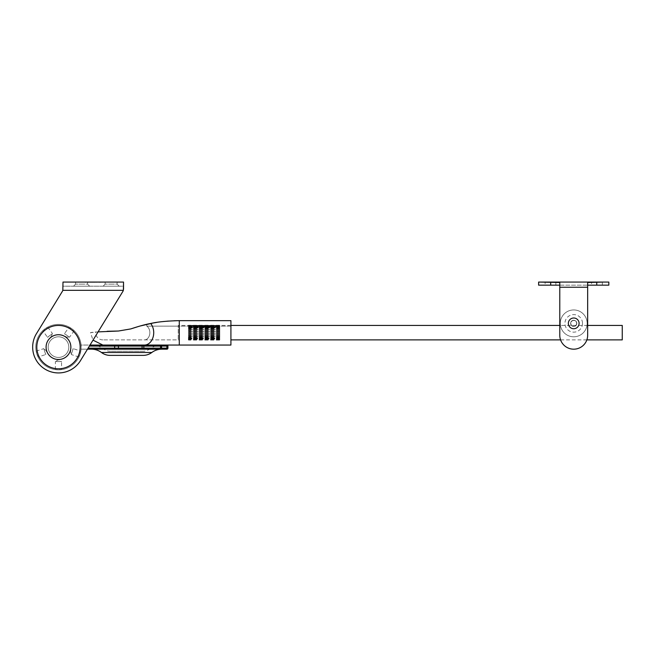 <?xml version="1.0" encoding="UTF-8"?>
<svg xmlns="http://www.w3.org/2000/svg" width="655" height="655" viewBox="0 0 655 655"><rect width="100%" height="100%" fill="white"/><g stroke="black" fill="none" stroke-linecap="round" stroke-linejoin="round"><path stroke-width="0.49" stroke-dasharray="3.27 2.46" d="M58.483 336.793A10.324 10.324 0 0 0 48.159 347.117A10.324 10.324 0 0 0 58.483 357.442A10.324 10.324 0 0 1 48.159 347.117A10.324 10.324 0 0 1 58.483 336.793A10.324 10.324 0 0 0 48.159 347.117A10.324 10.324 0 0 0 58.483 357.442A10.324 10.324 0 0 0 68.808 347.117A10.324 10.324 0 0 0 58.483 336.793A10.324 10.324 0 0 0 48.159 347.117A10.324 10.324 0 0 0 58.483 357.442A10.324 10.324 0 0 0 68.808 347.117A10.324 10.324 0 0 0 58.483 336.793A10.324 10.324 0 0 1 68.808 347.117A10.324 10.324 0 0 1 58.483 357.442A10.324 10.324 0 0 0 68.808 347.117A10.324 10.324 0 0 0 58.483 336.793M111.145 284.131L117.13 284.131L119.194 286.202L103.089 286.202L119.194 286.202L103.089 286.202L119.194 286.202L117.13 284.131L105.152 284.131L103.089 286.202L105.152 284.131L111.145 284.131M81.58 284.131L87.565 284.131L89.637 286.202L73.524 286.202L89.637 286.202L73.524 286.202L89.637 286.202L87.565 284.131L75.587 284.131L73.524 286.202L75.587 284.131L81.58 284.131M111.145 282.068L105.152 282.068L111.145 282.068M81.58 282.068L75.587 282.068L81.58 282.068M80.499 360.602A25.815 25.815 0 0 1 35.959 359.734A25.815 25.815 0 0 1 36.467 333.641A25.815 25.815 0 0 0 44.998 369.133A25.815 25.815 0 0 0 80.499 360.602L122.927 291.319A4.127 4.127 0 0 0 123.369 290.329L123.533 289.166L123.369 290.329A4.127 4.127 0 0 1 122.927 291.319L80.499 360.602A25.815 25.815 0 0 1 35.959 359.734A25.815 25.815 0 0 1 36.467 333.641L62.389 291.319A4.127 4.127 0 0 0 62.823 290.329L62.995 282.068L62.995 286.202L123.533 286.202L123.369 290.329A4.127 4.127 0 0 1 122.927 291.319M91.405 282.068L92.56 282.068M97.014 282.272L90.783 282.068L97.014 282.068M98.717 282.272L100.428 282.272L98.717 282.068M94.017 282.272L91.561 282.272L94.017 282.068M85.093 282.272L86.1 282.272L85.093 282.068M87.41 282.272L88.409 282.272L87.41 282.068M123.533 282.068L62.995 282.068L62.995 286.202L123.533 286.202L123.533 282.068L123.533 289.166M97.202 282.272L95.106 282.068L97.202 282.068M95.262 282.272L90.783 282.272L95.262 282.068M101.861 282.068L100.78 282.272L101.861 282.068M98.078 331.889L93.018 340.158L90.488 332.666L98.078 331.889M166.902 345.054L81.105 345.054L81.179 346.086L81.105 345.054L90.022 345.054L87.492 349.18L81.105 349.18L81.179 348.149L81.105 349.18L161.556 349.18L160.966 349.18L161.556 349.18L161.556 346.086L167.934 346.086L167.934 348.149L142.151 348.149A1.032 0.925 -90 0 1 141.226 349.18L91.528 349.18L114.666 349.18L103.916 349.18L114.666 349.18L114.666 348.149L88.122 348.149M62.823 290.329A4.127 4.127 0 0 1 62.389 291.319A4.127 4.127 0 0 0 62.823 290.329L123.369 290.329M90.832 282.272L90.022 282.272L90.832 282.068M92.56 282.272L91.651 282.068L93.125 282.068M93.649 282.272L94.32 282.272L93.649 282.068M91.053 282.272L89.448 282.068L91.053 282.068M92.994 282.272L93.468 282.068L92.994 282.272M93.125 282.272L91.405 282.272M95.016 282.272L94.336 282.272L95.016 282.068M102.106 282.272L100.78 282.068L102.106 282.272M58.483 368.798A21.68 21.68 0 0 1 36.803 347.117A21.68 21.68 0 0 1 58.483 325.437A21.68 21.68 0 0 1 80.164 347.117A21.68 21.68 0 0 1 58.483 368.798A21.68 21.68 0 0 0 80.164 347.117A21.68 21.68 0 0 0 58.483 325.437A21.68 21.68 0 0 0 36.803 347.117A21.68 21.68 0 0 0 58.483 368.798A21.68 21.68 0 0 0 80.164 347.117A21.68 21.68 0 0 0 58.483 325.437A21.68 21.68 0 0 0 36.803 347.117A21.68 21.68 0 0 0 58.483 368.798M58.483 334.73A12.388 12.388 0 0 0 46.096 347.117A12.388 12.388 0 0 0 58.483 359.505A12.388 12.388 0 0 0 70.871 347.117A12.388 12.388 0 0 0 58.483 334.73M78.928 357.016L71.272 354.535L73.188 348.64L70.462 351.006L71.272 354.535L73.188 348.64L80.843 351.129L78.928 357.016L80.843 351.129M74.22 330.734L69.487 337.243L64.477 333.6L65.885 336.932L69.487 337.243L64.477 333.6L69.201 327.091L74.22 330.734L69.201 327.091M47.766 327.091L52.49 333.6L47.479 337.243L51.082 336.932L52.49 333.6L47.479 337.243L42.747 330.734L47.766 327.091L42.747 330.734M36.123 351.129L43.779 348.64L45.694 354.535L46.505 351.006L43.779 348.64L45.694 354.535L38.039 357.016L36.123 351.129L38.039 357.016M55.388 369.625L55.388 361.576L61.578 361.576L58.483 359.71L55.388 361.576L61.578 361.576L61.578 369.625L55.388 369.625L58.483 369.838A22.712 22.712 0 0 0 81.195 347.117A22.712 22.712 0 0 0 58.483 324.405A22.712 22.712 0 0 0 35.771 347.117A22.712 22.712 0 0 0 58.483 369.838A22.712 22.712 0 0 0 81.195 347.117A22.712 22.712 0 0 0 58.483 324.405A22.712 22.712 0 0 0 35.771 347.117A22.712 22.712 0 0 0 58.483 369.838L61.578 369.625M161.736 345.054A20.649 20.649 0 0 0 149.348 349.18L143.453 349.18M91.528 345.054A20.649 20.649 0 0 1 103.916 349.18A10.324 10.324 0 0 0 110.114 351.252L143.15 351.252A10.324 10.324 0 0 0 149.348 349.18L141.226 349.18M143.15 351.252L110.114 351.252M35.771 347.117A22.712 22.712 0 0 0 57.967 369.829A22.712 22.712 0 0 0 81.179 348.149A22.712 22.712 0 0 1 57.967 369.829A22.712 22.712 0 0 1 35.771 347.117A22.712 22.712 0 0 1 57.967 324.405A22.712 22.712 0 0 1 81.179 346.086A22.712 22.712 0 0 0 57.967 324.405A22.712 22.712 0 0 0 35.771 347.117M141.57 345.054L102.884 345.054L114.666 345.054L114.666 348.149L118.432 348.149L118.432 346.086L142.094 346.086L142.094 348.149L118.432 348.149A1.032 0.942 -90 0 1 117.491 349.18M143.15 355.378L110.114 355.378M142.151 346.086L142.094 346.086A1.032 0.942 -90 0 0 141.153 345.054L141.226 345.054A1.032 0.925 -90 0 1 142.151 346.086L160.557 346.11L160.557 348.182A1.032 0.999 -90 0 1 159.615 349.213M159.558 345.079L161.556 345.054L160.966 345.054L161.261 346.086L160.557 346.11A1.032 0.999 -90 0 0 159.558 345.079L159.558 345.079A1.032 0.999 -90 0 0 159.509 345.079M161.261 348.149L160.966 349.18M179.29 345.054L179.29 332.666L179.29 339.888L102.884 339.888L179.29 339.888L179.29 326.133L230.92 326.133L230.92 339.888L230.92 320.663L230.92 345.054M139.621 326.133L146.753 324.323C155.382 322.137 166.231 320.925 179.29 320.663L179.29 332.666L179.29 326.133L146.753 326.133A7.23 5.42 90 0 1 149.848 332.666A7.23 5.42 -90 0 1 144.428 339.888A7.23 5.42 90 0 0 149.848 332.666A7.23 5.42 -90 0 0 146.753 326.133L230.92 326.133L230.92 320.663L179.29 320.663C167.041 320.942 157.503 321.883 150.666 323.488C145.639 324.364 138.999 326.182 130.763 328.925L118.465 331.021C101.001 331.602 91.675 332.142 90.488 332.666M102.884 339.888A7.23 7.23 0 0 1 95.679 332.11M153.36 322.972L153.933 322.874M156.496 322.448L162.44 321.638M168.4 321.073L174.025 320.762M219.581 338.488L219.769 337.988L219.581 338.488L188.566 338.488L188.378 337.988L188.566 338.488M219.564 339.429L188.583 339.429M219.556 339.97L188.583 339.97M219.556 340.084L188.583 340.084M219.564 339.757L188.583 339.757M219.572 339.003L219.769 338.553L219.572 339.003L188.575 339.003L188.378 338.553L188.575 339.003M219.597 337.882L219.769 337.333L219.613 337.882L188.525 337.882L188.378 337.333L188.542 337.882M219.769 331.233L219.769 330.505L219.769 331.233L188.378 331.233L188.378 330.505L188.378 331.233M219.769 330.505L188.378 330.505M219.769 327.991L219.613 327.443L219.769 327.991L188.378 327.991L188.525 327.443L188.378 327.991M219.769 327.451L188.378 327.451M219.769 325.912L188.378 325.912M219.769 325.682L188.378 325.682M219.769 339.888L188.378 339.888M219.769 339.847L188.378 339.847M219.769 338.954L188.378 338.954M219.769 338.553L188.378 338.553M219.769 336.465L219.769 335.81L219.769 336.465L188.378 336.465L188.378 335.81L188.378 336.465M219.769 335.81L188.378 335.81M219.769 333.035L219.769 332.29L219.769 333.035L188.378 333.035L188.378 332.29L188.378 333.035M219.769 332.29L188.378 332.29M219.769 334.82L219.769 334.099L219.769 334.82L188.378 334.82L188.378 334.099L188.378 334.82M219.769 334.099L188.378 334.099M219.769 337.874L188.378 337.874M219.769 337.333L188.378 337.333M219.769 339.642L188.378 339.642M219.769 339.413L188.378 339.413M219.769 325.641L188.378 325.641M219.769 325.437L188.378 325.437M219.769 326.771L219.613 326.337L219.769 326.771L188.378 326.771L188.525 326.337L188.378 326.771M219.769 326.37L188.378 326.37M219.769 329.514L219.769 328.859L219.769 329.514L188.378 329.514L188.378 328.859L188.378 329.514M219.769 328.859L188.378 328.859M587.658 325.437L559.779 325.437L559.779 335.245A13.943 13.943 0 0 0 573.723 349.18A13.943 13.943 0 0 0 587.658 335.245L587.658 282.502L603.501 282.068L543.937 282.068L559.779 282.502L559.779 285.162L608.831 285.162M230.92 325.437L178.258 325.437L178.258 339.888L178.258 325.437M586.864 339.888L560.582 339.888M179.29 339.888L178.258 339.888M622.25 339.888L622.25 325.437M219.769 325.969L188.378 325.969M219.769 326.288L188.378 326.288M219.769 328.114L219.769 328.72L219.769 328.114L188.378 328.114L188.378 328.72L188.378 328.114M219.769 328.72L188.378 328.72M219.769 331.389L219.769 332.126L219.769 331.389L188.378 331.389L188.378 332.126L188.378 331.389M219.769 332.126L188.378 332.126M219.769 334.975L219.769 335.671L219.769 334.975L188.378 334.975L188.378 335.671L188.378 334.975M219.769 335.671L188.378 335.671M219.769 337.988L188.378 337.988M219.769 338.463L188.378 338.463M219.769 339.683L188.378 339.683M219.769 339.822L188.378 339.822M219.769 339.036L188.378 339.036M219.769 339.356L188.378 339.356M219.769 336.604L219.769 337.21L219.769 336.604L188.378 336.604L188.378 337.21L188.378 336.604M219.769 337.21L188.378 337.21M219.769 333.198L219.769 333.935L219.769 333.198L188.378 333.198L188.378 333.935L188.378 333.198M219.769 333.935L188.378 333.935M219.769 329.661L219.769 330.349L219.769 329.661L188.378 329.661L188.378 330.349L188.378 329.661M219.769 330.349L188.378 330.349M219.769 326.861L219.769 327.336L219.769 326.861L188.378 326.861L188.378 327.336L188.378 326.861M219.769 327.336L188.378 327.336M188.525 327.246L219.613 326.845L188.525 327.246M188.525 326.206L219.613 325.936L188.525 326.206M188.525 325.568L219.613 325.445L188.525 325.568M188.525 325.371L219.613 325.412L188.525 325.371M188.525 325.633L219.613 325.83L188.525 325.633M188.525 326.337L219.613 326.681L188.525 326.337M188.525 327.443L188.525 327.901L219.613 327.901L219.613 327.443L188.525 327.443M568.352 323.373A5.371 5.371 0 0 0 573.723 328.736A5.371 5.371 0 0 0 579.094 323.373A5.371 5.371 0 0 0 573.723 318.002A5.371 5.371 0 0 0 568.352 323.373A5.371 5.371 0 0 0 573.723 328.736A5.371 5.371 0 0 0 579.094 323.373A5.371 5.371 0 0 0 573.723 318.002A5.371 5.371 0 0 0 568.352 323.373A5.371 5.371 0 0 0 573.723 328.736A5.371 5.371 0 0 0 579.094 323.373A5.371 5.371 0 0 0 573.723 318.002A5.371 5.371 0 0 0 568.352 323.373M576.613 323.373A2.89 2.89 0 0 1 573.723 326.264A2.89 2.89 0 0 1 570.832 323.373A2.89 2.89 0 0 1 573.723 320.475A2.89 2.89 0 0 1 576.613 323.373A2.89 2.89 0 0 1 573.723 326.264A2.89 2.89 0 0 1 570.832 323.373A2.89 2.89 0 0 1 573.723 320.475A2.89 2.89 0 0 1 576.613 323.373M570.62 323.373A3.095 3.095 0 0 1 573.723 320.27A3.095 3.095 0 0 1 576.818 323.373A3.095 3.095 0 0 0 573.723 320.27A3.095 3.095 0 0 0 570.62 323.373A3.095 3.095 0 0 1 573.723 320.27A3.095 3.095 0 0 1 576.818 323.373A3.095 3.095 0 0 0 573.723 320.27A3.095 3.095 0 0 0 570.62 323.373A3.095 3.095 0 0 0 573.723 326.468A3.095 3.095 0 0 0 576.818 323.373A3.095 3.095 0 0 1 573.723 326.468A3.095 3.095 0 0 1 570.62 323.373A3.095 3.095 0 0 0 573.723 326.468A3.095 3.095 0 0 0 576.818 323.373A3.095 3.095 0 0 1 573.723 326.468A3.095 3.095 0 0 1 570.62 323.373A3.095 3.095 0 0 1 573.723 320.27A3.095 3.095 0 0 1 576.818 323.373A3.095 3.095 0 0 1 573.723 326.468A3.095 3.095 0 0 1 570.62 323.373A3.095 3.095 0 0 1 573.723 320.27A3.095 3.095 0 0 1 576.818 323.373A3.095 3.095 0 0 1 573.723 326.468A3.095 3.095 0 0 1 570.62 323.373M591.58 285.162L602.322 285.162L591.58 285.162L591.58 282.068L602.322 282.068L591.58 282.068M602.322 285.162L602.322 282.068M545.116 285.162L555.858 285.162L545.116 285.162L545.116 282.068L555.858 282.068L545.116 282.068M555.858 285.162L555.858 282.068M538.615 285.162L559.779 285.162L559.779 335.245A13.943 13.943 0 0 0 573.723 349.18A13.943 13.943 0 0 0 587.658 335.245L587.658 282.502L587.658 285.162L559.779 285.162L559.779 282.502L559.779 335.245A13.943 13.943 0 0 0 573.723 349.18A13.943 13.943 0 0 0 587.658 335.245L587.658 287.234L559.779 287.234L559.779 285.162M587.658 285.162L587.658 287.234L559.779 287.234L587.658 287.234M587.142 323.373A13.419 13.419 0 0 1 573.723 336.793A13.419 13.419 0 0 1 560.295 323.373A13.419 13.419 0 0 1 573.723 309.946A13.419 13.419 0 0 1 587.142 323.373A13.419 13.419 0 0 1 573.723 336.793A13.419 13.419 0 0 1 560.295 323.373A13.419 13.419 0 0 1 573.723 309.946A13.419 13.419 0 0 1 587.142 323.373A13.419 13.419 0 0 1 573.723 336.793A13.419 13.419 0 0 1 560.295 323.373A13.419 13.419 0 0 1 573.723 309.946A13.419 13.419 0 0 1 587.142 323.373A13.419 13.419 0 0 1 573.723 336.793A13.419 13.419 0 0 1 560.295 323.373A13.419 13.419 0 0 1 573.723 309.946A13.419 13.419 0 0 1 587.142 323.373M582.5 323.373A8.777 8.777 0 0 1 573.723 332.151A8.777 8.777 0 0 1 564.946 323.373A8.777 8.777 0 0 1 573.723 314.596A8.777 8.777 0 0 1 582.5 323.373M151.829 352.488L101.435 352.488M143.363 349.213A1.032 0.508 -90 0 0 143.838 348.182L143.838 346.11A1.032 0.508 -90 0 0 143.33 345.079A1.032 0.508 -90 0 1 143.33 345.079M89.383 346.086L118.432 346.086A1.032 0.942 -90 0 0 117.491 345.054M142.151 348.149L142.094 348.149A1.032 0.942 -90 0 1 141.153 349.18M161.556 345.054L161.261 346.086M146.753 326.133L146.753 324.323L146.753 326.133M179.29 326.133L179.29 320.663L179.29 326.133M144.428 345.054A12.388 9.285 90 0 0 153.72 332.666A12.388 9.285 -90 0 0 150.666 323.488M219.613 338.078L188.525 338.078M219.613 339.118L188.525 339.118M219.613 339.765L188.525 339.765M219.613 339.953L188.525 339.953M219.613 339.691L188.525 339.691M219.613 338.987L188.525 338.987M219.613 337.882L188.525 337.882M219.613 332.347L188.525 332.347M219.613 332.977L188.525 332.977M219.613 334.165L188.525 334.165M219.613 334.779L188.525 334.779M219.613 335.892L188.525 335.892M219.613 336.449L188.525 336.449M219.613 337.423L188.525 337.423M219.613 338.643L188.525 338.643M219.613 339.495L188.525 339.495M219.613 339.912L188.525 339.912M219.613 339.88L188.525 339.88M219.613 339.388L188.525 339.388M219.613 338.479L188.525 338.479M219.613 337.202L188.525 337.202M219.613 336.686L188.525 336.686M219.613 335.638L188.525 335.638M219.613 335.049L188.525 335.049M219.613 333.886L188.525 333.886M219.613 333.264L188.525 333.264M219.613 332.06L188.525 332.06M219.613 331.438L188.525 331.438M219.613 330.276L188.525 330.276M219.613 329.686L188.525 329.686M219.613 328.638L188.525 328.638M219.613 328.122L188.525 328.122M219.613 328.875L188.525 328.875M219.613 329.432L188.525 329.432M219.613 330.546L188.525 330.546M219.613 331.16L188.525 331.16M550.691 285.162L550.691 282.502M596.746 285.162L596.746 282.502M105.152 284.131L105.152 282.068L105.152 284.131M75.587 284.131L75.587 282.068L75.587 284.131M87.565 284.131L87.565 282.068L87.565 284.131M117.13 284.131L117.13 282.068L117.13 284.131M143.158 345.079L142.209 345.07M219.581 326.837L188.566 326.837M219.564 325.895L188.583 325.895M219.556 325.355L188.583 325.355M219.556 325.24L188.583 325.24M219.564 325.576L188.583 325.576M219.572 326.321L188.575 326.321M219.597 327.443L188.542 327.443"/><path stroke-width="0.98" d="M123.533 282.068L62.995 282.068L62.823 290.329A4.127 4.127 0 0 1 62.389 291.319L36.467 333.641A25.815 25.815 0 0 0 44.998 369.133A25.815 25.815 0 0 0 80.499 360.602L122.927 291.319A4.127 4.127 0 0 0 123.369 290.329L123.533 282.068L123.533 289.166M122.927 291.319L98.078 331.889L118.465 331.021L130.763 328.925L139.621 326.133L153.36 322.972M102.884 345.054L93.018 340.158L90.022 345.054L166.902 345.054L167.934 346.086L167.934 348.149A1.032 1.032 0 0 1 166.902 349.18L161.736 349.18A16.522 16.522 0 0 0 151.829 352.488A14.459 14.459 0 0 1 143.15 355.378L110.114 355.378A14.459 14.459 0 0 1 101.435 352.488L151.829 352.488M143.453 349.18L87.492 349.18L80.499 360.602M58.483 359.505A12.388 12.388 0 0 1 46.096 347.117A12.388 12.388 0 0 1 58.483 334.73A12.388 12.388 0 0 1 70.871 347.117A12.388 12.388 0 0 1 58.483 359.505M58.483 368.798A21.68 21.68 0 0 1 36.803 347.117A21.68 21.68 0 0 1 58.483 325.437A21.68 21.68 0 0 1 80.164 347.117A21.68 21.68 0 0 1 58.483 368.798M161.736 349.18L160.147 349.197M91.528 349.18A16.522 16.522 0 0 1 101.435 352.488M88.122 348.149L114.666 348.149L114.666 345.054L141.226 345.054A1.032 0.925 90 0 1 142.151 346.086L118.432 346.086L118.432 348.149L142.094 348.149L142.094 346.086A1.032 0.942 90 0 0 141.153 345.054L143.33 345.079A1.032 0.508 90 0 1 143.33 345.079A1.032 0.508 90 0 1 143.838 346.11L142.151 346.086M159.509 345.079A1.032 0.999 90 0 1 159.558 345.079L144.428 345.054L160.966 345.054L161.261 346.086L160.557 346.11L160.557 348.182A1.032 0.999 90 0 1 159.615 349.213L141.226 349.18A1.032 0.925 90 0 0 142.151 348.149L161.261 348.149L160.966 349.18M161.261 348.149L161.556 349.18L166.902 349.18L166.902 346.086L161.556 346.086L161.556 348.149L167.934 348.149L166.902 349.18M166.902 345.054A1.032 1.032 0 0 1 167.934 346.086L166.902 346.086L166.902 345.054A1.032 1.032 0 0 1 167.934 346.086M107.109 331.291L118.465 331.021L130.763 328.925L118.465 331.021L107.436 331.274M174.025 320.762L179.29 320.663C167.041 320.942 157.503 321.883 150.666 323.488C145.639 324.364 138.999 326.182 130.763 328.925L139.621 326.133M161.556 345.054L179.29 345.054L179.29 320.663L230.92 320.663L230.92 345.054L161.556 345.054L161.261 346.086M153.933 322.874L156.496 322.448M162.44 321.638L168.4 321.073M587.658 325.437L622.25 325.437L622.25 339.888L586.864 339.888M559.779 285.162L538.615 285.162L538.615 282.068L603.501 282.068L587.658 282.502L587.658 287.234L559.779 287.234L559.779 325.437L230.92 325.437M560.582 339.888L230.92 339.888M568.352 323.373A5.371 5.371 0 0 0 573.723 328.736A5.371 5.371 0 0 0 579.094 323.373A5.371 5.371 0 0 0 573.723 318.002A5.371 5.371 0 0 0 568.352 323.373M587.658 287.234L587.658 335.245A13.943 13.943 0 0 1 573.723 349.18A13.943 13.943 0 0 1 559.779 335.245L559.779 282.502L538.615 282.068M608.831 282.068L603.501 282.068L608.831 282.068L608.831 285.162L587.658 285.162M123.369 290.329L62.823 290.329M117.491 349.18A1.032 0.942 90 0 0 118.432 348.149L114.666 348.149L114.666 349.18L141.226 349.18M159.558 345.079L143.33 345.079L159.558 345.079A1.032 0.999 90 0 1 160.557 346.11L143.838 346.11L143.838 348.182A1.032 0.508 90 0 1 143.363 349.213M117.491 345.054A1.032 0.942 90 0 1 118.432 346.086L89.383 346.086M141.153 349.18A1.032 0.942 90 0 0 142.094 348.149L142.151 348.149M150.666 323.488A12.388 9.285 90 0 1 153.72 332.666A12.388 9.285 -90 0 1 144.428 345.054M550.691 285.162L550.691 282.502M596.746 285.162L596.746 282.502"/></g></svg>
